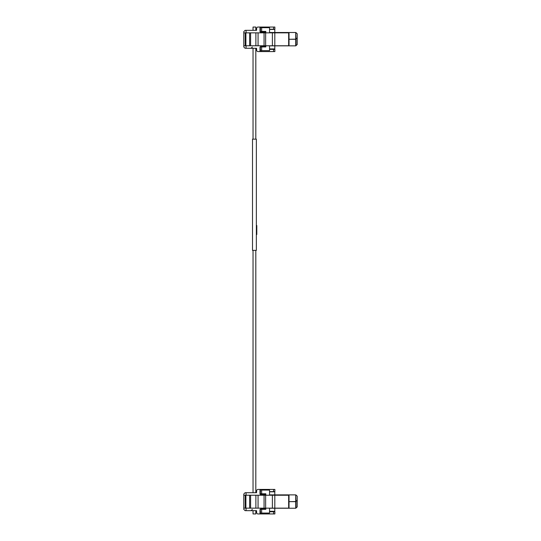 <?xml version="1.0" encoding="UTF-8"?>
<svg xmlns="http://www.w3.org/2000/svg" width="541" height="541" viewBox="0 0 541 541"><rect width="100%" height="100%" fill="white"/><g stroke="black" fill="none" stroke-linecap="round" stroke-linejoin="round"><path stroke-width="0.81" d="M265.814 45.769L265.814 46.945L260.782 46.945L260.343 47.385L260.343 50.671L269.54 50.671L269.54 45.85L295.717 45.85L297.212 44.538L297.212 37.971L295.717 39.283L295.717 45.85M296.022 45.728L296.022 39.155L289.022 39.283L295.717 39.283L295.717 32.501L269.54 32.501L269.54 27.679L261.655 27.679L261.655 31.405L265.814 31.405L265.814 32.852M274.794 45.85L274.794 48.92L269.54 48.92M296.022 39.155L295.717 32.501M269.54 29.43L274.794 29.43L274.794 32.501L269.54 32.501M261.655 31.405L260.343 30.965L260.343 27.679L261.655 27.679M260.343 47.385L260.343 48.48M296.022 32.629L297.212 33.812L297.212 37.971M270.5 48.92L270.5 49.38M246.067 32.852L246.067 30.337L256.556 30.337L256.664 28.294A1.312 1.312 0 0 1 257.976 27.05L274.875 27.05L274.875 29.241L269.54 29.241M274.875 29.241L274.875 27.05M260.647 29.241L259.991 29.897L260.647 29.241M259.991 27.05L259.991 31.425A0.656 0.656 0 0 0 260.647 32.088L265.814 32.088M265.814 46.533L260.647 46.533L259.991 47.189L259.991 51.571L257.976 51.571A1.312 1.312 0 0 1 256.664 50.327L256.556 48.284L246.067 48.284L246.067 45.769M243.788 45.769L243.788 32.852L245.235 32.852L245.235 45.769L243.788 45.769L243.788 46.972L245.107 48.284L246.067 48.284M252.37 47.04L251.058 48.284L253.039 48.284L253.039 139.145M255.819 139.145L255.819 48.284L255.819 139.145L255.819 48.284L255.819 139.145L255.819 48.284L256.556 48.284M251.058 30.337L253.039 30.337L253.039 27.05L255.819 27.05L255.819 30.337L256.556 30.337M243.788 32.852L243.788 31.648L245.107 30.337L246.067 30.337M259.991 51.571L274.875 51.571L274.875 49.38L269.54 49.38M249.617 32.852L255.879 32.852L255.879 45.769L249.617 45.769L249.617 32.852L245.235 32.852M272.38 32.852L288.657 32.852L288.657 45.769L272.38 45.769L272.38 32.852L255.879 32.852M288.657 45.769L289.022 45.769L289.022 32.852L288.657 32.852M272.38 45.769L255.879 45.769M249.617 45.769L245.235 45.769M259.991 48.724L260.647 49.38L259.991 48.724M274.875 51.571L274.875 49.38M265.814 508.148L265.814 509.324L260.782 509.324L260.343 509.764L260.343 513.051L269.54 513.051L269.54 508.236L295.717 508.236L297.212 506.917L297.212 500.351L295.717 501.663L295.717 508.236M296.022 508.107L296.022 501.534L289.022 501.663L295.717 501.663L295.717 494.88L269.54 494.88L269.54 490.065L261.655 490.065L261.655 493.784L265.814 493.784L265.814 495.231M274.794 508.236L274.794 511.299L269.54 511.299M296.022 501.534L295.717 494.88M269.54 491.816L274.794 491.816L274.794 494.88L269.54 494.88M261.655 493.784L260.343 493.345L260.343 490.065L261.655 490.065M296.022 495.008L297.212 496.192L297.212 500.351M270.5 511.299L270.5 511.759M246.067 495.231L246.067 492.716L256.556 492.716L256.664 490.673A1.312 1.312 0 0 1 257.976 489.429L274.875 489.429L274.875 491.62L269.54 491.62M274.875 491.62L274.875 489.429M260.647 491.62L259.991 492.276L260.647 491.62M259.991 489.429L259.991 493.811A0.656 0.656 0 0 0 260.647 494.467L265.814 494.467M265.814 508.912L260.647 508.912L259.991 509.575L259.991 513.95L257.976 513.95A1.312 1.312 0 0 1 256.664 512.706L256.556 510.663L246.067 510.663L246.067 508.148M243.788 508.148L243.788 495.231L245.235 495.231L245.235 508.148L243.788 508.148L243.788 509.352L245.107 510.663L246.067 510.663M252.37 509.419L251.058 510.663L253.039 510.663L253.039 513.95L255.819 513.95L255.819 510.663L256.556 510.663M251.058 492.716L253.039 492.716L253.039 250.361M255.819 250.361L255.819 492.716L255.819 250.361L255.819 492.716L255.819 250.361L255.819 492.716L256.556 492.716M243.788 495.231L243.788 494.028L245.107 492.716L246.067 492.716M259.991 513.95L274.875 513.95L274.875 511.759L269.54 511.759M249.617 495.231L255.879 495.231L255.879 508.148L249.617 508.148L249.617 495.231L245.235 495.231M272.38 495.231L288.657 495.231L288.657 508.148L272.38 508.148L272.38 495.231L255.879 495.231M288.657 508.148L289.022 508.148L289.022 495.231L288.657 495.231M272.38 508.148L255.879 508.148M249.617 508.148L245.235 508.148M259.991 511.103L260.647 511.759L259.991 511.103M255.819 27.05L255.819 30.337L255.819 27.05M255.819 510.663L255.819 513.95L255.819 510.663M256.36 250.361L256.36 139.145L252.505 139.145L252.505 250.361L256.36 250.361M256.36 234.503L256.792 234.503L256.792 233.847L256.36 233.847M256.36 225.523L256.792 225.523L256.792 233.847M256.792 230.926L256.36 230.926M256.792 230.013L256.36 230.013M256.792 229.107L256.36 229.107M261.655 46.945L261.655 50.671M273.563 29.241L273.563 27.05M261.303 27.05L261.303 27.679M261.303 50.671L261.303 51.571M273.563 49.38L273.563 51.571M245.891 32.852L245.891 45.769M250.598 45.769L250.598 32.852M258.064 32.852L258.064 45.769M264.062 32.852L264.062 45.769M265.631 32.852L265.631 45.769M274.808 45.769L274.808 32.852M261.655 509.324L261.655 513.051M273.563 491.62L273.563 489.429M261.303 489.429L261.303 490.065M261.303 513.051L261.303 513.95M273.563 511.759L273.563 513.95M245.891 495.231L245.891 508.148M250.598 508.148L250.598 495.231M258.064 495.231L258.064 508.148M264.062 495.231L264.062 508.148M265.631 495.231L265.631 508.148M274.808 508.148L274.808 495.231M256.792 226.179L256.36 226.179"/></g></svg>
